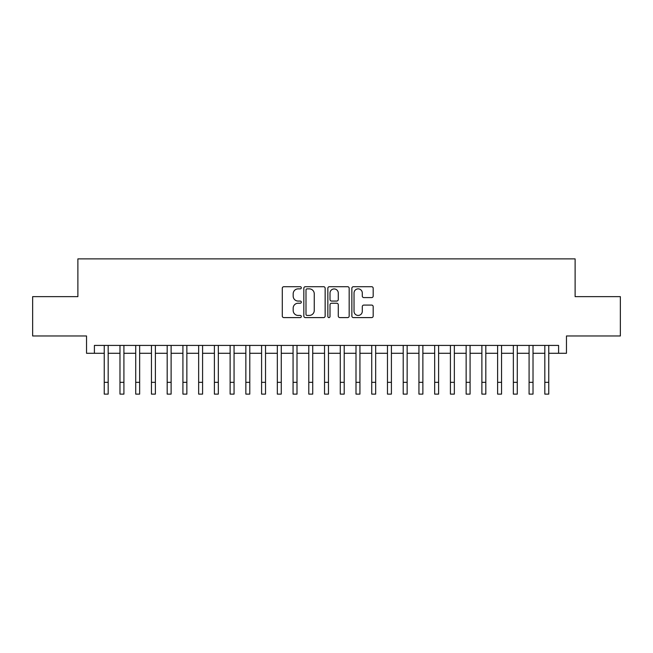 <?xml version="1.0" encoding="UTF-8"?>
<svg xmlns="http://www.w3.org/2000/svg" width="653" height="653" viewBox="0 0 653 653"><rect width="100%" height="100%" fill="white"/><g stroke="black" fill="none" stroke-linecap="round" stroke-linejoin="round"><path stroke-width="0.98" d="M301.327 287.785A1.077 1.077 0 0 0 300.241 286.708L283.835 286.708A1.543 1.543 0 0 0 282.292 288.251L282.292 316.052A1.543 1.543 0 0 0 283.835 317.595L300.241 317.595A1.077 1.077 0 0 0 301.327 316.517A1.077 1.077 0 0 0 300.241 315.432L298.119 315.432A4.938 4.938 0 0 1 293.181 310.493L293.181 308.175A4.938 4.938 0 0 1 298.119 303.229L300.241 303.229A1.077 1.077 0 0 0 301.327 302.151A1.077 1.077 0 0 0 300.241 301.066L298.119 301.066A4.938 4.938 0 0 1 293.181 296.127L293.181 293.809A4.938 4.938 0 0 1 298.119 288.871L300.241 288.871A1.077 1.077 0 0 0 301.327 287.785M371.639 297.597A1.543 1.543 0 0 0 373.181 296.046L373.181 288.251A1.543 1.543 0 0 0 371.639 286.708L353.412 286.708A1.543 1.543 0 0 0 351.869 288.251L351.869 316.052A1.543 1.543 0 0 0 353.412 317.595L371.639 317.595A1.543 1.543 0 0 0 373.181 316.052L373.181 306.632A1.543 1.543 0 0 0 371.639 305.082L363.835 305.082A1.543 1.543 0 0 0 362.293 306.632L362.293 311.301A4.13 4.13 0 0 1 358.162 315.432A4.13 4.13 0 0 1 354.032 311.301L354.032 293.001A4.13 4.13 0 0 1 358.162 288.871A4.13 4.13 0 0 1 362.293 293.001L362.293 296.046A1.543 1.543 0 0 0 363.835 297.597L371.639 297.597M94.407 353.289L94.407 345.421L558.593 345.421L558.593 353.289L566.461 353.289L566.461 335.977L620.35 335.977L620.35 296.642L575.113 296.642L575.113 258.882L77.887 258.882L77.887 296.642L32.65 296.642L32.65 335.977L86.539 335.977L86.539 353.289L104.243 353.289L104.243 362.652M325.145 288.251A1.543 1.543 0 0 0 323.602 286.708L305.375 286.708A1.543 1.543 0 0 0 303.833 288.251L303.833 316.052A1.543 1.543 0 0 0 305.375 317.595L323.602 317.595A1.543 1.543 0 0 0 325.145 316.052L325.145 288.251M329.398 286.708L347.625 286.708A1.543 1.543 0 0 1 349.167 288.251L349.167 316.052A1.543 1.543 0 0 1 347.625 317.595L339.821 317.595A1.543 1.543 0 0 1 338.278 316.052L338.278 304.78A1.543 1.543 0 0 0 336.736 303.229L331.561 303.229A1.543 1.543 0 0 0 330.01 304.78L330.01 316.517A1.077 1.077 0 0 1 328.932 317.595A1.077 1.077 0 0 1 327.855 316.517L327.855 288.251A1.543 1.543 0 0 1 329.398 286.708M108.178 353.289L119.981 353.289L119.981 362.652M123.915 353.289L135.718 353.289L135.718 362.652M139.644 353.289L151.447 353.289L151.447 362.652M155.381 353.289L167.184 353.289L167.184 362.652M171.119 353.289L182.922 353.289L182.922 362.652M186.856 353.289L198.651 353.289L198.651 362.652M202.585 353.289L214.388 353.289L214.388 362.652M218.322 353.289L230.125 353.289L230.125 362.652M234.06 353.289L245.855 353.289L245.855 362.652M249.789 353.289L261.592 353.289L261.592 362.652M265.526 353.289L277.329 353.289L277.329 362.652M281.263 353.289L293.066 353.289L293.066 362.652M297.001 353.289L308.796 353.289L308.796 362.652M312.73 353.289L324.533 353.289L324.533 362.652M328.467 353.289L340.27 353.289L340.27 362.652M344.204 353.289L355.999 353.289L355.999 362.652M359.934 353.289L371.737 353.289L371.737 362.652M375.671 353.289L387.474 353.289L387.474 362.652M391.408 353.289L403.211 353.289L403.211 362.652M407.146 353.289L418.94 353.289L418.94 362.652M422.875 353.289L434.678 353.289L434.678 362.652M438.612 353.289L450.415 353.289L450.415 362.652M454.349 353.289L466.144 353.289L466.144 362.652M470.078 353.289L481.881 353.289L481.881 362.652M485.816 353.289L497.619 353.289L497.619 362.652M501.553 353.289L513.356 353.289L513.356 362.652M517.282 353.289L529.085 353.289L529.085 362.652M533.019 353.289L544.822 353.289L544.822 362.652M548.757 353.289L558.593 353.289M307.081 288.871A1.077 1.077 0 0 0 305.996 289.948L305.996 314.354A1.077 1.077 0 0 0 307.081 315.432L309.318 315.432A4.938 4.938 0 0 0 314.256 310.493L314.256 293.809A4.938 4.938 0 0 0 309.318 288.871L307.081 288.871M338.278 293.075A4.13 4.13 0 0 0 334.148 288.944A4.13 4.13 0 0 0 330.01 293.075L330.01 299.523A1.543 1.543 0 0 0 331.561 301.066L336.736 301.066A1.543 1.543 0 0 0 338.278 299.523L338.278 293.075M104.243 382.323L108.178 382.323L108.178 394.118L104.243 394.118L104.243 345.421M108.178 382.323L108.178 345.421M119.981 382.323L123.915 382.323L123.915 394.118L119.981 394.118L119.981 345.421M123.915 382.323L123.915 345.421M135.718 382.323L139.644 382.323L139.644 394.118L135.718 394.118L135.718 345.421M139.644 382.323L139.644 345.421M151.447 382.323L155.381 382.323L155.381 394.118L151.447 394.118L151.447 345.421M155.381 382.323L155.381 345.421M167.184 382.323L171.119 382.323L171.119 394.118L167.184 394.118L167.184 345.421M171.119 382.323L171.119 345.421M182.922 382.323L186.856 382.323L186.856 394.118L182.922 394.118L182.922 345.421M186.856 382.323L186.856 345.421M198.651 382.323L202.585 382.323L202.585 394.118L198.651 394.118L198.651 345.421M202.585 382.323L202.585 345.421M214.388 382.323L218.322 382.323L218.322 394.118L214.388 394.118L214.388 345.421M218.322 382.323L218.322 345.421M230.125 382.323L234.06 382.323L234.06 394.118L230.125 394.118L230.125 345.421M234.06 382.323L234.06 345.421M245.855 382.323L249.789 382.323L249.789 394.118L245.855 394.118L245.855 345.421M249.789 382.323L249.789 345.421M261.592 382.323L265.526 382.323L265.526 394.118L261.592 394.118L261.592 345.421M265.526 382.323L265.526 345.421M277.329 382.323L281.263 382.323L281.263 394.118L277.329 394.118L277.329 345.421M281.263 382.323L281.263 345.421M293.066 382.323L297.001 382.323L297.001 394.118L293.066 394.118L293.066 345.421M297.001 382.323L297.001 345.421M308.796 382.323L312.73 382.323L312.73 394.118L308.796 394.118L308.796 345.421M312.73 382.323L312.73 345.421M324.533 382.323L328.467 382.323L328.467 394.118L324.533 394.118L324.533 345.421M328.467 382.323L328.467 345.421M340.27 382.323L344.204 382.323L344.204 394.118L340.27 394.118L340.27 345.421M344.204 382.323L344.204 345.421M355.999 382.323L359.934 382.323L359.934 394.118L355.999 394.118L355.999 345.421M359.934 382.323L359.934 345.421M371.737 382.323L375.671 382.323L375.671 394.118L371.737 394.118L371.737 345.421M375.671 382.323L375.671 345.421M387.474 382.323L391.408 382.323L391.408 394.118L387.474 394.118L387.474 345.421M391.408 382.323L391.408 345.421M403.211 382.323L407.146 382.323L407.146 394.118L403.211 394.118L403.211 345.421M407.146 382.323L407.146 345.421M418.94 382.323L422.875 382.323L422.875 394.118L418.94 394.118L418.94 345.421M422.875 382.323L422.875 345.421M434.678 382.323L438.612 382.323L438.612 394.118L434.678 394.118L434.678 345.421M438.612 382.323L438.612 345.421M450.415 382.323L454.349 382.323L454.349 394.118L450.415 394.118L450.415 345.421M454.349 382.323L454.349 345.421M466.144 382.323L470.078 382.323L470.078 394.118L466.144 394.118L466.144 345.421M470.078 382.323L470.078 345.421M481.881 382.323L485.816 382.323L485.816 394.118L481.881 394.118L481.881 345.421M485.816 382.323L485.816 345.421M497.619 382.323L501.553 382.323L501.553 394.118L497.619 394.118L497.619 345.421M501.553 382.323L501.553 345.421M513.356 382.323L517.282 382.323L517.282 394.118L513.356 394.118L513.356 345.421M517.282 382.323L517.282 345.421M529.085 382.323L533.019 382.323L533.019 394.118L529.085 394.118L529.085 345.421M533.019 382.323L533.019 345.421M544.822 382.323L548.757 382.323L548.757 394.118L544.822 394.118L544.822 345.421M548.757 382.323L548.757 345.421"/></g></svg>
